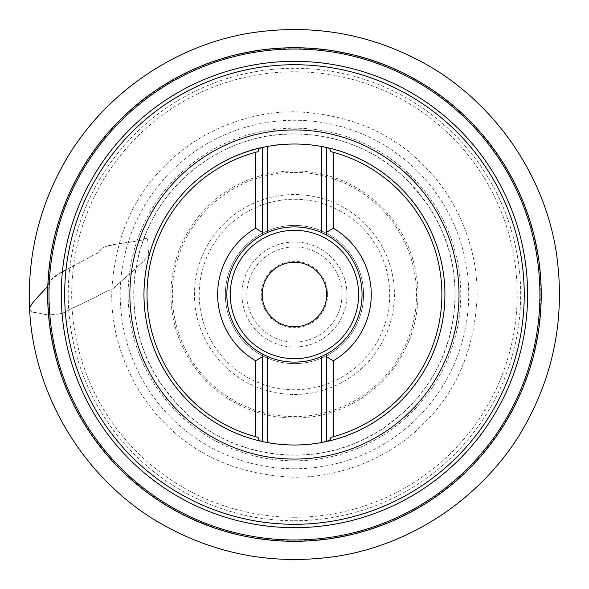<?xml version="1.0" encoding="UTF-8"?>
<svg xmlns="http://www.w3.org/2000/svg" width="589" height="589" viewBox="0 0 589 589"><rect width="100%" height="100%" fill="white"/><g stroke="black" fill="none" stroke-linecap="round" stroke-linejoin="round"><path stroke-width="0.44" stroke-dasharray="2.94 2.21" d="M294.448 468.763A174.248 174.248 0 0 1 143.547 207.387A174.248 174.248 0 0 1 445.358 207.387A174.248 174.248 0 0 1 294.448 468.763M294.448 444.997A150.489 150.489 0 0 0 424.772 219.27A150.489 150.489 0 0 0 164.125 219.27A150.489 150.489 0 0 0 294.448 444.997A150.489 150.489 0 0 0 424.772 219.27A150.489 150.489 0 0 0 164.125 219.27A150.489 150.489 0 0 0 294.448 444.997M294.448 47.731A246.776 246.776 0 0 0 80.73 417.903A246.776 246.776 0 0 0 508.167 417.903A246.776 246.776 0 0 0 294.448 47.731A246.776 246.776 0 0 0 80.73 417.903A246.776 246.776 0 0 0 508.167 417.903A246.776 246.776 0 0 0 294.448 47.731M294.448 460.826A166.319 166.319 0 0 0 438.481 211.355A166.319 166.319 0 0 0 150.416 211.355A166.319 166.319 0 0 0 294.448 460.826M294.448 241.991A52.517 52.517 0 0 0 241.932 294.507A52.517 52.517 0 0 0 294.448 347.024A52.517 52.517 0 0 0 346.965 294.507A52.517 52.517 0 0 0 294.448 241.991M262.341 232.25L262.341 147.493M326.556 147.493L326.556 232.25M326.556 356.772L326.556 441.529M262.341 441.529L262.341 356.772M330.856 437.362A147.412 147.412 0 0 0 330.856 151.66M258.041 151.66A147.412 147.412 0 0 0 258.041 437.362M326.556 353.996A67.595 67.595 0 0 1 262.341 353.996M262.341 235.026A67.595 67.595 0 0 1 326.556 235.026M326.696 294.507A32.248 32.248 0 0 1 278.325 322.441A32.248 32.248 0 0 1 278.325 266.581A32.248 32.248 0 0 1 326.696 294.507M327.617 294.507A33.168 33.168 0 0 0 277.868 265.786A33.168 33.168 0 0 0 277.868 323.236A33.168 33.168 0 0 0 327.617 294.507M346.965 294.507A52.517 52.517 0 0 0 268.194 249.029A52.517 52.517 0 0 0 268.194 339.993A52.517 52.517 0 0 0 346.965 294.507A52.517 52.517 0 0 0 268.194 249.029A52.517 52.517 0 0 0 268.194 339.993A52.517 52.517 0 0 0 346.965 294.507M363.553 294.507A69.104 69.104 0 0 0 259.896 234.665A69.104 69.104 0 0 0 259.896 354.357A69.104 69.104 0 0 0 363.553 294.507A69.104 69.104 0 0 1 294.448 363.612A69.104 69.104 0 0 1 225.351 294.507A69.104 69.104 0 0 1 294.448 225.41A69.104 69.104 0 0 1 363.553 294.507A69.104 69.104 0 0 0 259.896 234.665A69.104 69.104 0 0 0 259.896 354.357A69.104 69.104 0 0 0 363.553 294.507A69.104 69.104 0 0 1 294.448 363.612A69.104 69.104 0 0 1 225.351 294.507A69.104 69.104 0 0 1 294.448 225.41A69.104 69.104 0 0 1 363.553 294.507M29.546 308.364C30.459 310.683 33.448 313.039 35.149 312.442L39.964 313.355C45.117 313.687 45.758 316.308 56.323 313.827C63.906 314.894 70.496 307.966 77.674 305.698L88.924 300.265C96.346 297.563 104.106 291.224 111.866 289.759C104.098 291.224 96.324 297.578 88.902 300.28L66.373 311.161C62.714 313.782 58.856 314.703 54.806 313.922C51.074 315.078 48.519 315.358 47.135 314.762L32.675 312.03C31.254 311.633 28.603 307.929 29.656 307.244C32.218 303.313 35.554 299.241 39.662 295.037C42.99 290.156 47.606 288.374 50.124 281.343C55.219 275.77 62.228 271.058 71.144 267.207L94.888 254.374C99.791 253.182 100.447 247.726 105.159 246.872L115.311 244.317L143.517 239.87C145.144 237.927 146.565 237.831 147.765 239.59L148.546 254.662C149.488 257.422 147.559 256.414 146.322 258.063C137.686 267.465 122.998 279.311 111.866 289.759C115.054 238.199 132.981 196.616 165.649 165.016C197.749 132.127 248.956 110.025 299.197 111.925C350.764 115.113 392.348 133.04 423.947 165.708C456.836 197.808 478.938 249.014 477.031 299.264C473.843 350.823 455.915 392.407 423.255 424.006C391.148 456.895 339.941 478.997 289.7 477.097C238.133 473.909 196.557 455.982 164.957 423.314C132.061 391.214 109.959 340.008 111.866 289.759L141.065 263.504C145.586 260.323 146.308 256.112 148.583 257.025L147.942 244.641C147.625 241.888 148.862 237.198 143.797 238.7L143.539 239.708C134.682 241.542 125.258 243.088 115.26 244.347C110.541 244.766 102.405 246.239 98.017 252.696L56.404 275.328C51.074 277.537 50.043 283.243 47.827 285.827M294.448 517.26A222.745 222.745 0 0 1 101.544 183.135A222.745 222.745 0 0 1 487.353 183.135A222.745 222.745 0 0 1 294.448 517.26M294.448 520.742A226.235 226.235 0 0 0 490.372 181.397A226.235 226.235 0 0 0 98.525 181.397A226.235 226.235 0 0 0 294.448 520.742M294.448 540.901A246.393 246.393 0 0 1 48.055 294.507A246.393 246.393 0 0 1 294.448 48.121A246.393 246.393 0 0 1 540.842 294.507A246.393 246.393 0 0 1 294.448 540.901M294.448 199.266A95.249 95.249 0 0 1 376.938 342.135A95.249 95.249 0 0 1 211.966 342.135A95.249 95.249 0 0 1 294.448 199.266M294.448 394.461A99.953 99.953 0 0 0 394.402 294.507A99.953 99.953 0 0 0 294.448 194.561A99.953 99.953 0 0 0 194.495 294.507A99.953 99.953 0 0 0 294.448 394.461M294.448 172.415A122.092 122.092 0 0 1 400.181 355.557A122.092 122.092 0 0 1 188.716 355.557A122.092 122.092 0 0 1 294.448 172.415M294.448 170.979A123.528 123.528 0 0 0 170.92 294.507A123.528 123.528 0 0 0 294.448 418.043A123.528 123.528 0 0 0 417.976 294.507A123.528 123.528 0 0 0 294.448 170.979M342.054 294.507A47.606 47.606 0 0 1 270.646 335.737A47.606 47.606 0 0 1 270.646 253.285A47.606 47.606 0 0 1 342.054 294.507M148.583 257.025C163.978 193.619 223.371 146.411 285.761 144.128C321.255 142.354 353.496 151.726 382.482 172.224C415.643 196.881 435.86 229.511 443.142 270.123C447.868 300.655 443.863 329.987 431.126 358.119C413.25 394.755 385.361 420.598 347.466 435.632C323.221 444.54 298.306 447.184 272.729 443.576C234.569 437.656 203.08 419.898 178.261 390.286C147.567 354.085 136.523 302.805 148.583 257.025M143.797 238.7C156.041 206.01 176.693 179.976 205.76 160.591C244.494 135.632 286.372 128.144 331.408 138.128C368 146.992 397.936 166.231 421.209 195.828C445.299 227.229 456.549 262.679 454.958 302.194C452.389 345.36 435.507 381.886 404.312 411.763L384.19 427.724C354.556 447.581 321.918 456.666 286.283 454.995C247.387 452.691 213.593 438.393 184.894 412.109L177.142 404.312L161.511 384.669C132.201 342.732 125.759 286.445 143.797 238.7M143.539 239.708C153.582 212.011 170.015 188.841 192.853 170.206C228.532 141.802 269.018 130.125 314.32 135.168C351.979 140.108 384.013 156.203 410.43 183.459L426.745 203.61C452.558 242.234 460.679 284.296 451.108 329.796C441.551 370.466 419.648 402.795 385.405 426.767C346.869 452.551 304.881 460.708 259.447 451.233C222.671 442.795 192.463 423.874 168.822 394.461C144.85 363.921 133.217 329.266 133.909 290.48C134.388 273.038 137.598 256.112 143.539 239.708"/><path stroke-width="0.88" d="M267.251 442.523L262.341 441.529L262.341 353.996L267.251 356.397L267.251 442.523A150.489 150.489 0 0 0 321.646 442.523L321.646 356.397L326.556 353.996L326.556 356.772L333.315 360.762L333.315 436.714L330.856 437.362L330.179 439.519L329.192 440.579L321.646 442.523M262.341 353.996A67.595 67.595 0 0 1 262.341 235.026L262.341 232.25L262.341 235.026A67.595 67.595 0 0 0 262.341 353.996L262.341 356.772L255.582 360.762L255.582 436.714L258.041 437.362L259.013 439.909L260.183 440.896L262.341 441.529M262.341 147.493L259.705 148.443L258.718 149.503L258.041 151.66L255.582 152.308L255.582 228.26L262.341 232.25L262.341 147.493L267.251 146.499L267.251 232.626A67.595 67.595 0 0 1 321.646 232.626L321.646 146.499A150.489 150.489 0 0 0 267.251 146.499M321.646 146.499L326.556 147.493L326.556 235.026L326.556 232.25L333.315 228.26A76.813 76.813 0 0 1 333.315 360.762M333.315 228.26L333.315 152.308L330.856 151.66L329.892 149.113L328.714 148.126L326.556 147.493M321.646 232.626L326.556 235.026A67.595 67.595 0 0 1 326.556 353.996L326.556 441.529M294.448 47.731A246.776 246.776 0 0 1 508.167 417.903A246.776 246.776 0 0 1 80.73 417.903A246.776 246.776 0 0 1 294.448 47.731A246.776 246.776 0 0 1 508.167 417.903A246.776 246.776 0 0 1 80.73 417.903A246.776 246.776 0 0 1 294.448 47.731M262.341 235.026L267.251 232.626M267.251 356.397A67.595 67.595 0 0 0 321.646 356.397M333.315 152.308A147.412 147.412 0 0 1 333.315 436.714M255.582 436.714A147.412 147.412 0 0 1 255.582 152.308M255.582 360.762A76.813 76.813 0 0 1 255.582 228.26M326.556 235.026A67.595 67.595 0 0 1 326.556 353.996M326.696 294.507A32.248 32.248 0 0 1 278.325 322.441A32.248 32.248 0 0 1 278.325 266.581A32.248 32.248 0 0 1 326.696 294.507M261.111 441.257A150.489 150.489 0 0 1 261.111 147.765A150.489 150.489 0 0 0 261.111 441.257M327.786 147.765A150.489 150.489 0 0 1 327.786 441.257A150.489 150.489 0 0 0 327.786 147.765M294.448 49.049A245.466 245.466 0 0 0 81.871 417.24A245.466 245.466 0 0 0 507.026 417.24A245.466 245.466 0 0 0 294.448 49.049M294.448 61.344A233.17 233.17 0 0 1 496.38 411.093A233.17 233.17 0 0 1 92.517 411.093A233.17 233.17 0 0 1 294.448 61.344M294.448 64.724A229.791 229.791 0 0 0 64.665 294.507A229.791 229.791 0 0 0 294.448 524.298A229.791 229.791 0 0 0 524.239 294.507A229.791 229.791 0 0 0 294.448 64.724M294.448 459.081A164.574 164.574 0 0 1 151.925 212.224A164.574 164.574 0 0 1 436.972 212.224A164.574 164.574 0 0 1 294.448 459.081M230.262 294.507A64.186 64.186 0 0 0 326.542 350.102A64.186 64.186 0 0 0 326.542 238.92A64.186 64.186 0 0 0 230.262 294.507M47.827 285.827C42.18 293.212 31.821 301.767 29.546 308.364C27.256 252.49 40.729 200.739 69.966 153.111C109.392 90.699 175.713 45.706 248.61 33.286C315.726 22.573 378.278 34.906 436.272 70.29C499.568 110.445 544.832 178.298 556.318 252.504C565.911 318.575 553.24 380.038 518.32 436.891C478.518 499.244 411.836 544.022 338.712 556.009C271.838 566.279 209.588 553.712 151.969 518.313C80.862 473.122 33.33 392.708 29.546 308.364"/></g></svg>
